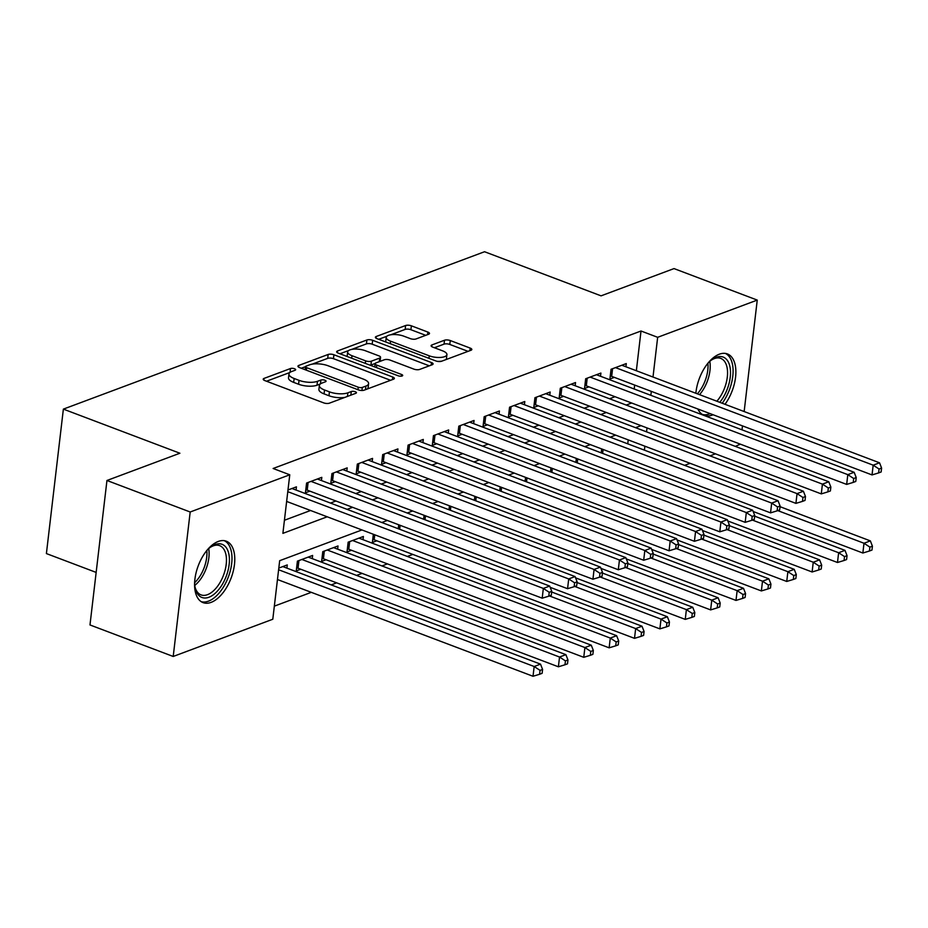 <?xml version="1.0" encoding="UTF-8"?>
<svg xmlns="http://www.w3.org/2000/svg" width="928" height="928" viewBox="0 0 928 928"><rect width="100%" height="100%" fill="white"/><g stroke="black" fill="none" stroke-linecap="round" stroke-linejoin="round"><path stroke-width="1.39" d="M294.524 368.752A2.888 1.032 6.7 0 0 290.499 368.532L264.039 378.415A4.13 1.485 6.7 0 0 263.204 379.181A4.13 1.485 6.7 0 0 264.816 380.584L323.64 402.856A4.13 1.485 6.7 0 0 329.394 403.17L355.853 393.275A2.888 1.032 6.7 0 0 356.445 392.753A2.888 1.032 6.7 0 0 355.308 391.755A2.888 1.032 6.7 0 0 351.283 391.546L347.861 392.822A13.224 4.744 6.7 0 1 329.428 391.848L324.522 389.992A13.224 4.744 6.7 0 1 319.36 385.468A13.224 4.744 6.7 0 1 322.039 383.055L325.461 381.768A2.888 1.032 6.7 0 0 326.053 381.246A2.888 1.032 6.7 0 0 324.916 380.248A2.888 1.032 6.7 0 0 320.891 380.039L317.469 381.315A13.224 4.744 6.7 0 1 299.036 380.341L294.141 378.485A13.224 4.744 6.7 0 1 288.968 373.961A13.224 4.744 6.7 0 1 291.647 371.548L295.069 370.26A2.888 1.032 6.7 0 0 295.661 369.738A2.888 1.032 6.7 0 0 294.524 368.752M713.075 414.746A32.84 17.539 -69.3 0 1 712.205 415.106A32.84 17.539 -69.3 0 1 704.155 415.373A32.84 17.539 -69.3 0 1 697.868 408.993M695.861 393.263A32.84 17.539 -69.3 0 1 719.351 354.194A32.84 17.539 -69.3 0 1 727.413 353.939A32.84 17.539 -69.3 0 1 725 404.295M211.108 602.365A32.84 17.539 -69.3 0 1 203.046 602.62A32.84 17.539 -69.3 0 1 196.144 572.506A32.84 17.539 -69.3 0 1 218.254 541.453A32.84 17.539 -69.3 0 1 226.304 541.186A32.84 17.539 -69.3 0 1 233.218 571.3A32.84 17.539 -69.3 0 1 211.108 602.365M428.655 334.231A4.13 1.485 6.7 0 0 429.49 333.477A4.13 1.485 6.7 0 0 427.878 332.073L411.371 325.821A4.13 1.485 6.7 0 0 405.617 325.519L376.234 336.493A4.13 1.485 6.7 0 0 375.388 337.247A4.13 1.485 6.7 0 0 377.012 338.662L435.835 360.934A4.13 1.485 6.7 0 0 441.589 361.236L470.972 350.262A4.13 1.485 6.7 0 0 471.818 349.508A4.13 1.485 6.7 0 0 470.194 348.093L450.266 340.541A4.13 1.485 6.7 0 0 444.5 340.24L431.926 344.938A4.13 1.485 6.7 0 0 431.091 345.692A4.13 1.485 6.7 0 0 432.703 347.107L442.586 350.842A11.055 3.967 6.7 0 1 446.913 354.624A11.055 3.967 6.7 0 1 440.603 357.419A11.055 3.967 6.7 0 1 429.27 355.83L390.549 341.168A11.055 3.967 6.7 0 1 386.222 337.386A11.055 3.967 6.7 0 1 392.532 334.59A11.055 3.967 6.7 0 1 403.866 336.191L410.327 338.627A4.13 1.485 6.7 0 0 416.08 338.94L428.655 334.231M361.943 529.946L279.676 560.686L272.797 619.243L173.211 656.467L89.981 624.95L106.952 480.484L179.893 453.235L63.371 409.12L484.544 251.732L601.066 295.846L674.018 268.586L757.248 300.092L744.152 411.545M106.952 480.484L190.182 512.001L289.768 474.788L282.889 533.356L327.201 516.792M636.353 370.736L641.016 331.006L273.122 468.489L289.768 474.788M641.016 331.006L657.662 337.305L757.248 300.092M333.918 354.763A4.13 1.485 6.7 0 0 328.164 354.461L298.781 365.435A4.13 1.485 6.7 0 0 297.946 366.189A4.13 1.485 6.7 0 0 299.558 367.604L358.382 389.876A4.13 1.485 6.7 0 0 364.136 390.178L393.518 379.204A4.13 1.485 6.7 0 0 394.365 378.45A4.13 1.485 6.7 0 0 392.741 377.035L333.918 354.763L333.465 358.672A4.13 1.485 6.7 0 0 327.712 358.359L312.237 364.136M337.502 350.97L366.896 339.984A4.13 1.485 6.7 0 1 372.65 340.298L431.474 362.558A4.13 1.485 6.7 0 1 433.086 363.973A4.13 1.485 6.7 0 1 432.251 364.727L419.676 369.425A4.13 1.485 6.7 0 1 413.911 369.124L390.062 360.087A4.13 1.485 6.7 0 0 384.296 359.786L375.956 362.906A4.13 1.485 6.7 0 0 375.121 363.66A4.13 1.485 6.7 0 0 376.733 365.075L401.569 374.471A2.888 1.032 6.7 0 1 402.706 375.457A2.888 1.032 6.7 0 1 401.047 376.188A2.888 1.032 6.7 0 1 398.089 375.77L338.279 353.139A4.13 1.485 6.7 0 1 336.667 351.724A4.13 1.485 6.7 0 1 337.502 350.97L337.305 352.652M373.346 534.261L372.383 542.451L376.826 540.792M362.999 539.678L363.382 536.477L348.151 542.172L347.014 551.928L351.445 550.269M337.63 549.156L338.012 545.966L322.782 551.65L321.633 561.405L326.076 559.746M312.26 558.644L312.632 555.443L297.412 561.127L296.264 570.894L300.707 569.235M296.055 490.03L296.438 486.84L287.982 489.996M321.436 480.553L321.807 477.352L306.588 483.047L305.44 492.803L309.882 491.144M346.805 471.076L347.176 467.874L331.957 473.558L330.809 483.326L335.252 481.667M372.174 461.587L372.557 458.397L357.326 464.081L356.178 473.837L360.621 472.178M397.544 452.11L397.926 448.908L382.707 454.604L381.559 464.36L385.99 462.701M422.924 442.633L423.296 439.431L408.076 445.115L406.928 454.882L411.371 453.224M448.294 433.144L448.665 429.954L433.446 435.638L432.297 445.394L436.74 443.735M473.663 423.667L474.046 420.465L458.815 426.161L457.666 435.916L462.109 434.258M499.032 414.19L499.415 410.988L484.184 416.672L483.047 426.439L487.478 424.78M524.413 404.701L524.784 401.511L509.565 407.195L508.416 416.95L512.859 415.292M549.782 395.224L550.153 392.022L534.934 397.718L533.786 407.473L538.228 405.814M575.151 385.746L575.534 382.545L560.303 388.229L559.155 397.996L563.598 396.337M600.52 376.258L600.903 373.068L585.672 378.752L584.536 388.507L588.967 386.848M284.432 520.26L310.555 510.493M330.449 503.057L335.936 501.004M355.83 493.568L361.305 491.527M381.199 484.091L386.674 482.05M406.568 474.614L412.044 472.561M431.938 465.125L437.424 463.084M457.318 455.648L462.794 453.606M482.688 446.171L488.163 444.118M508.057 436.682L513.532 434.64M533.426 427.205L538.913 425.163M558.807 417.728L564.282 415.674M584.176 408.239L589.651 406.197M609.545 398.762L615.02 396.72M634.207 389.006L634.671 385.062M625.901 366.78L626.272 363.579L611.053 369.274L609.905 379.03L614.348 377.371M274.34 606.146L311.309 592.331M331.203 584.895L336.678 582.854M356.572 575.418L362.059 573.376M381.953 565.941L387.428 563.888M407.322 556.452L412.798 554.41M627.757 443.828L628.221 439.884M286.891 568.122L287.262 564.92L278.806 568.087M398.251 528.728L398.715 524.772M423.62 519.239L424.084 515.295M449.001 509.762L449.465 505.818M474.37 500.285L474.834 496.329M499.74 490.796L500.204 486.852M525.109 481.319L525.573 477.375M550.49 471.83L550.954 467.886M575.859 462.353L576.323 458.409M601.228 452.876L601.692 448.932M63.371 409.12L46.4 553.575L96.152 572.414M173.211 656.467L190.182 512.001M742.47 425.882L742.006 429.826M740.324 444.152L735.359 446.391M715.465 453.827L709.99 455.88M690.096 463.316L684.62 465.357M641.028 425.65L635.552 427.692M615.658 435.128L610.183 437.181M590.289 444.616L584.814 446.658M564.92 454.094L559.445 456.135M539.551 463.571L534.064 465.624M514.17 473.06L508.695 475.101M488.801 482.537L483.326 484.578M463.432 492.014L457.956 494.067M438.062 501.503L432.576 503.544M412.682 510.98L407.206 513.022M387.312 520.457L381.837 522.51M644.403 450.138L644.867 446.194M646.561 431.856L647.013 427.912M650.853 395.316L651.317 391.372M652.999 377.035L657.662 337.305M347.095 509.356L352.582 507.314M372.476 499.879L377.951 497.826M397.845 490.39L403.32 488.348M423.214 480.913L428.69 478.871M448.584 471.436L454.07 469.382M473.964 461.947L479.44 459.905M499.334 452.47L504.809 450.428M524.703 442.992L530.178 440.939M550.072 433.504L555.559 431.462M575.453 424.026L580.928 421.985M600.822 414.549L606.297 412.496M626.191 405.06L631.666 403.019M288.968 373.961L288.515 377.87A13.224 4.744 6.7 0 0 293.677 382.382L294.141 378.485M320.276 383.995L317.005 385.224A13.224 4.744 6.7 0 1 298.584 384.238L293.677 382.382M319.36 385.468L318.907 389.366A13.224 4.744 6.7 0 0 324.069 393.89L324.522 389.992M344.856 397.381A13.224 4.744 6.7 0 1 328.976 395.746L324.069 393.89M289.884 372.499L266.51 381.234M390.595 380.294L333.465 358.672M365.493 389.679L365.91 386.083A13.224 4.744 6.7 0 0 368.59 383.658A13.224 4.744 6.7 0 0 363.428 379.134L328.129 365.783A13.224 4.744 6.7 0 0 309.708 364.797L306.089 366.142A2.888 1.032 6.7 0 0 305.509 366.676L301.252 368.242M305.15 369.727L305.509 366.676A2.888 1.032 6.7 0 0 306.634 367.662L358.266 387.208A2.888 1.032 6.7 0 0 362.303 387.428L365.91 386.083M367.21 389.029A13.224 4.744 6.7 0 0 368.126 387.568L368.59 383.658M339.973 353.777L348.626 350.54M351.619 349.427L366.432 343.894L366.896 339.984M429.316 365.829L372.186 344.195A4.13 1.485 6.7 0 0 366.432 343.894M365.307 350.714A11.055 3.967 6.7 0 0 353.974 349.125A11.055 3.967 6.7 0 0 347.664 351.921A11.055 3.967 6.7 0 0 351.979 355.702L365.62 360.864A4.13 1.485 6.7 0 0 371.386 361.166L379.726 358.057A4.13 1.485 6.7 0 0 380.561 357.292A4.13 1.485 6.7 0 0 378.949 355.888L365.307 350.714M347.664 351.921L347.2 355.818A11.055 3.967 6.7 0 0 347.292 356.549M370.284 365.249A4.13 1.485 6.7 0 0 370.922 365.075L371.386 361.166M375.167 363.486L370.922 365.075M380.051 361.375A4.13 1.485 6.7 0 0 380.109 361.201L380.561 357.292M386.222 337.386L385.77 341.295A11.055 3.967 6.7 0 0 385.862 342.014M437.413 361.363A11.055 3.967 6.7 0 0 441.867 361.131M445.788 359.67A11.055 3.967 6.7 0 0 446.449 358.533L446.913 354.624M468.048 351.352L449.802 344.45A4.13 1.485 6.7 0 0 444.048 344.137L434.397 347.745M425.72 335.333L410.918 329.73A4.13 1.485 6.7 0 0 405.153 329.417L390.816 334.776M386.895 336.249L378.705 339.3M277.46 579.524L533.02 676.268L534.168 666.513L540.514 664.135L282.82 566.579M278.609 569.757L534.168 666.513L540.05 670.364L539.597 674.273L542.126 673.322L542.59 669.413L540.05 670.364M540.514 664.135L542.59 669.413M539.597 674.273L533.02 676.268M286.636 501.433L542.196 598.189L543.344 588.422L287.784 491.678M549.225 592.284L548.773 596.182L551.302 595.231L551.766 591.333L549.225 592.284L543.344 588.422L549.678 586.055L291.995 488.499M542.196 598.189L548.773 596.182M551.766 591.333L549.678 586.055M206.7 550.652A28.42 15.184 -69.3 0 1 210.842 546.894A28.42 15.184 -69.3 0 1 215.11 544.539A28.42 15.184 -69.3 0 1 229.146 564.502A28.42 15.184 -69.3 0 1 208.916 597.249A28.42 15.184 -69.3 0 1 195.24 588.108A28.42 15.184 -69.3 0 1 194.625 582.552M195.042 587.111A26.32 14.059 110.7 0 0 201.04 594.883A26.32 14.059 110.7 0 0 207.489 594.674A26.32 14.059 110.7 0 0 225.214 569.78A26.32 14.059 110.7 0 0 219.669 545.652A26.32 14.059 110.7 0 0 213.22 545.861A26.32 14.059 110.7 0 0 210.041 547.508M201.156 601.646A32.631 17.435 110.7 0 0 208.464 601.158A32.631 17.435 110.7 0 0 230.272 570.952A32.631 17.435 110.7 0 0 224.251 540.664M707.797 363.393A28.42 15.184 -69.3 0 1 711.95 359.646A28.42 15.184 -69.3 0 1 729.489 364.924A28.42 15.184 -69.3 0 1 719.792 402.323M716.868 401.221A26.32 14.059 110.7 0 0 726.612 365.678A26.32 14.059 110.7 0 0 720.766 358.405A26.32 14.059 110.7 0 0 711.138 360.25M702.252 414.398A32.631 17.435 110.7 0 0 710.187 413.656M722.216 403.239A32.631 17.435 110.7 0 0 731.925 362.152A32.631 17.435 110.7 0 0 725.348 353.406M296.624 567.82A4.211 1.508 -173.3 0 1 298.039 568.226L558.389 666.791L559.538 657.024L565.883 654.658L308.2 557.102M301.855 559.468L559.538 657.024L565.43 660.887L564.966 664.784L567.507 663.845L567.959 659.936L565.43 660.887M565.883 654.658L567.959 659.936M564.966 664.784L558.389 666.791M321.993 558.343A4.211 1.508 -173.3 0 1 323.42 558.749L583.758 657.314L584.907 647.547L591.252 645.18L333.57 547.624M327.224 549.991L584.907 647.547L590.8 651.41L590.336 655.307L592.876 654.356L593.34 650.458L590.8 651.41M591.252 645.18L593.34 650.458M590.336 655.307L583.758 657.314M347.374 548.866A4.211 1.508 -173.3 0 1 348.789 549.26L609.139 647.825L610.288 638.07L616.621 635.692L358.939 538.136M352.594 540.514L610.288 638.07L616.169 641.921L615.705 645.83L618.245 644.879L618.709 640.97L616.169 641.921M616.621 635.692L618.709 640.97M615.705 645.83L609.139 647.825M372.743 539.377A4.211 1.508 -173.3 0 1 374.158 539.783L634.508 638.348L635.657 628.581L642.002 626.214L551.684 592.018M549.422 595.938L635.657 628.581L641.538 632.444L641.086 636.341L643.614 635.402L644.078 631.492L641.538 632.444M642.002 626.214L644.078 631.492M641.086 636.341L634.508 638.348M308.119 482.467L307.214 490.135L567.565 588.7L568.713 578.944L311.031 481.388M574.594 582.796L574.142 586.705L576.682 585.754L577.135 581.844L574.594 582.796L568.713 578.944L575.058 576.566L317.364 479.01M307.214 490.135A4.211 1.508 6.7 0 0 305.799 489.74M567.565 588.7L574.142 586.705M577.135 581.844L575.058 576.566M333.488 472.99L332.584 480.658L592.934 579.223L594.082 569.456L336.4 471.9M599.975 573.318L599.511 577.216L602.052 576.276L602.504 572.367L599.975 573.318L594.082 569.456L600.428 567.089L342.745 469.533M332.584 480.658A4.211 1.508 6.7 0 0 331.168 480.252M592.934 579.223L599.511 577.216M602.504 572.367L600.428 567.089M358.858 463.513L357.964 471.169L618.303 569.746L619.452 559.978L361.769 462.422M625.344 563.841L624.88 567.739L627.421 566.788L627.885 562.89L625.344 563.841L619.452 559.978L625.797 557.612L368.114 460.056M357.964 471.169A4.211 1.508 6.7 0 0 356.538 470.774M618.303 569.746L624.88 567.739M627.885 562.89L625.797 557.612M384.227 454.024L383.334 461.692L643.684 560.257L644.832 550.501L387.138 452.945M650.714 554.352L650.261 558.262L652.79 557.31L653.254 553.401L650.714 554.352L644.832 550.501L651.166 548.123L393.484 450.567M383.334 461.692A4.211 1.508 6.7 0 0 381.918 461.297M643.684 560.257L650.261 558.262M653.254 553.401L651.166 548.123M550.188 587.343L659.878 628.871L661.026 619.104L667.371 616.737L577.054 582.54M574.792 586.461L661.026 619.104L666.919 622.966L666.455 626.864L668.995 625.913L669.448 622.015L666.919 622.966M667.371 616.737L669.448 622.015M666.455 626.864L659.878 628.871M409.608 444.547L408.703 452.214L669.053 550.78L670.202 541.012L412.519 443.456M676.083 544.875L675.63 548.773L678.159 547.833L678.623 543.924L676.083 544.875L670.202 541.012L676.547 538.646L418.853 441.09M408.703 452.214A4.211 1.508 6.7 0 0 407.288 451.808M669.053 550.78L675.63 548.773M678.623 543.924L676.547 538.646M575.557 577.854L685.247 619.382L686.395 609.626L692.74 607.248L602.423 573.063M600.161 576.972L686.395 609.626L692.288 613.478L691.824 617.387L694.364 616.436L694.817 612.526L692.288 613.478M692.74 607.248L694.817 612.526M691.824 617.387L685.247 619.382M434.977 435.07L434.072 442.726L694.422 541.302L695.571 531.535L437.888 433.979M701.464 535.386L701 539.296L703.54 538.344L703.992 534.447L701.464 535.386L695.571 531.535L701.916 529.169L444.234 431.613M434.072 442.726A4.211 1.508 6.7 0 0 432.657 442.331M694.422 541.302L701 539.296M703.992 534.447L701.916 529.169M600.938 568.377L710.628 609.905L711.776 600.138L718.11 597.771L627.804 563.574M625.542 567.495L711.776 600.138L717.657 604L717.193 607.898L719.734 606.958L720.198 603.049L717.657 604M718.11 597.771L720.198 603.049M717.193 607.898L710.628 609.905M460.346 425.581L459.453 433.248L719.792 531.814L720.94 522.058L463.258 424.502M726.833 525.909L726.369 529.818L728.909 528.867L729.373 524.958L726.833 525.909L720.94 522.058L727.285 519.68L469.603 422.124M459.453 433.248A4.211 1.508 6.7 0 0 458.026 432.854M719.792 531.814L726.369 529.818M729.373 524.958L727.285 519.68M626.307 558.9L735.997 600.428L737.145 590.66L743.49 588.294L653.173 554.097M650.911 558.018L737.145 590.66L743.026 594.523L742.574 598.421L745.103 597.47L745.567 593.572L743.026 594.523M743.49 588.294L745.567 593.572M742.574 598.421L735.997 600.428M485.715 416.104L484.822 423.771L745.172 522.336L746.321 512.569L488.627 415.013M752.202 516.432L751.75 520.33L754.278 519.39L754.742 515.481L752.202 516.432L746.321 512.569L752.654 510.203L494.972 412.647M484.822 423.771A4.211 1.508 6.7 0 0 483.407 423.365M745.172 522.336L751.75 520.33M754.742 515.481L752.654 510.203M651.676 549.411L761.366 590.939L762.514 581.183L768.86 578.805L678.542 544.62M676.28 548.529L762.514 581.183L768.407 585.034L767.943 588.944L770.484 587.992L770.936 584.083L768.407 585.034M768.86 578.805L770.936 584.083M767.943 588.944L761.366 590.939M511.096 406.626L510.191 414.282L770.542 512.859L771.69 503.092L514.008 405.536M777.571 506.943L777.119 510.852L779.648 509.901L780.112 506.004L777.571 506.943L771.69 503.092L778.035 500.726L520.341 403.17M510.191 414.282A4.211 1.508 6.7 0 0 508.776 413.888M770.542 512.859L777.119 510.852M780.112 506.004L778.035 500.726M677.046 539.934L786.735 581.462L787.884 571.694L794.229 569.328L703.911 535.131M701.649 539.052L787.884 571.694L793.776 575.557L793.312 579.455L795.853 578.515L796.305 574.606L793.776 575.557M794.229 569.328L796.305 574.606M793.312 579.455L786.735 581.462M536.465 397.138L535.56 404.805L795.911 503.37L797.059 493.615L539.377 396.059M802.952 497.466L802.488 501.375L805.028 500.424L805.481 496.515L802.952 497.466L797.059 493.615L803.404 491.237L545.722 393.681M535.56 404.805A4.211 1.508 6.7 0 0 534.145 404.411M795.911 503.37L802.488 501.375M805.481 496.515L803.404 491.237M702.426 530.456L812.116 571.984L813.253 562.217L819.598 559.851L729.292 525.654M727.03 529.575L813.253 562.217L819.146 566.068L818.682 569.978L821.222 569.026L821.686 565.129L819.146 566.068M819.598 559.851L821.686 565.129M818.682 569.978L812.116 571.984M561.834 387.66L560.941 395.328L821.28 493.893L822.428 484.126L564.746 386.57M828.321 487.989L827.857 491.886L830.398 490.947L830.862 487.038L828.321 487.989L822.428 484.126L828.774 481.76L571.091 384.204M560.941 395.328A4.211 1.508 6.7 0 0 559.514 394.922M821.28 493.893L827.857 491.886M830.862 487.038L828.774 481.76M727.796 520.968L837.485 562.496L838.634 552.74L844.979 550.362L754.661 516.177M752.399 520.086L838.634 552.74L844.515 556.591L844.062 560.5L846.591 559.549L847.055 555.64L844.515 556.591M844.979 550.362L847.055 555.64M844.062 560.5L837.485 562.496M587.204 378.183L586.31 385.839L846.661 484.416L847.809 474.649L590.115 377.093M853.69 478.5L853.226 482.409L855.767 481.458L856.231 477.56L853.69 478.5L847.809 474.649L854.143 472.282L596.46 374.726M586.31 385.839A4.211 1.508 6.7 0 0 584.895 385.445M846.661 484.416L853.226 482.409M856.231 477.56L854.143 472.282M753.165 511.49L862.854 553.018L864.003 543.251L870.348 540.885L780.03 506.688M777.768 510.609L864.003 543.251L869.884 547.114L869.432 551.012L871.972 550.072L872.424 546.163L869.884 547.114M870.348 540.885L872.424 546.163M869.432 551.012L862.854 553.018M612.584 368.694L611.68 376.362L872.03 474.927L873.178 465.172L615.484 367.616M879.06 469.023L878.607 472.932L881.136 471.981L881.6 468.072L879.06 469.023L873.178 465.172L879.524 462.794L621.83 365.238M611.68 376.362A4.211 1.508 6.7 0 0 610.264 375.968M872.03 474.927L878.607 472.932M881.6 468.072L879.524 462.794M290.046 372.372L290.499 368.532M350.854 395.142L351.283 391.546M320.438 383.879L320.891 380.039M298.584 384.238L299.036 380.341M317.005 385.224L317.469 381.315M328.976 395.746L329.428 391.848M347.432 396.418L347.861 392.822M263.842 380.109L264.039 378.415M392.44 379.598L392.741 377.035M298.584 367.117L298.781 365.435M327.712 358.359L328.164 354.461M306.344 370.179L306.634 367.662M357.976 389.725L358.266 387.208M361.943 390.491L362.303 387.428M372.186 344.195L372.65 340.298M431.172 365.133L431.474 362.558M376.443 367.581L376.733 365.075M401.372 376.165L401.569 374.471M351.689 358.208L351.979 355.702M365.33 363.37L365.62 360.864M379.297 361.653L379.726 358.057M390.247 343.673L390.549 341.168M428.968 358.336L429.27 355.83M431.729 346.62L431.926 344.938M444.048 344.137L444.5 340.24M449.802 344.45L450.266 340.541M469.893 350.656L470.194 348.093M376.037 338.175L376.234 336.493M405.153 329.417L405.617 325.519M410.918 329.73L411.371 325.821M427.576 334.637L427.878 332.073M208.707 548.645A26.32 14.059 -69.3 0 1 194.799 585.382M194.625 582.726A25.45 13.595 110.7 0 0 206.816 550.513M709.804 361.386A26.32 14.059 -69.3 0 1 699.526 394.655M697.346 393.832A25.45 13.595 110.7 0 0 707.913 363.266M298.039 568.226L298.944 560.558M323.42 558.749L324.313 551.081M348.789 549.26L349.682 541.592M374.158 539.783L374.75 534.795M399.655 529.25L400.119 525.306M425.024 519.773L425.488 515.829M450.393 510.296L450.857 506.352M475.774 500.807L476.238 496.863M501.143 491.33L501.607 487.386M526.512 481.852L526.976 477.908M551.882 472.364L552.346 468.42M577.262 462.886L577.726 458.942M602.632 453.409L603.096 449.454M374.738 366.931L375.121 363.66"/></g></svg>

